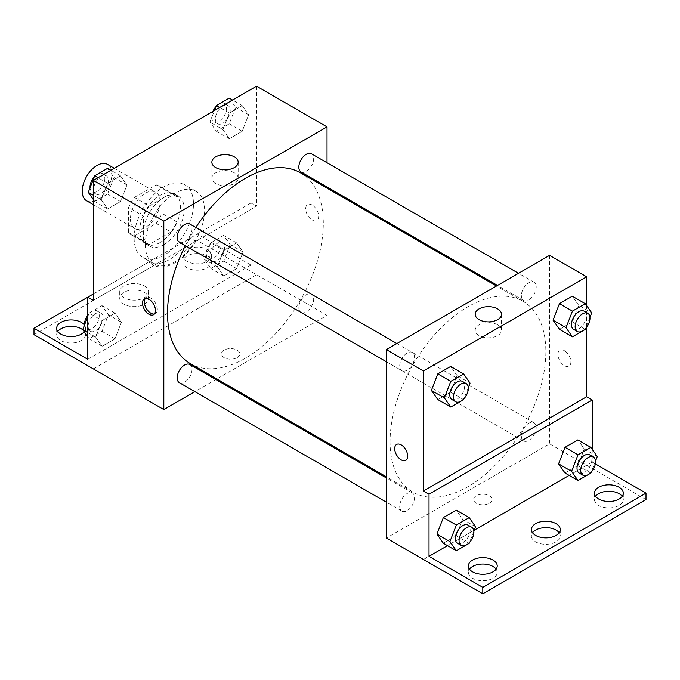 <?xml version="1.0" encoding="UTF-8"?>
<svg xmlns="http://www.w3.org/2000/svg" width="680" height="680" viewBox="0 0 680 680"><rect width="100%" height="100%" fill="white"/><g stroke="black" fill="none" stroke-linecap="round" stroke-linejoin="round"><path stroke-width="0.51" stroke-dasharray="3.4 2.55" d="M86.564 200.744A20.978 12.112 120 0 0 107.542 188.632A20.978 12.112 120 0 0 107.542 164.398M130.432 218.977A20.978 12.112 120 0 0 134.784 228.582A20.978 12.112 120 0 0 155.762 216.469A20.978 12.112 120 0 0 155.762 192.236A20.978 12.112 120 0 0 139.595 197.863A20.978 12.112 120 0 0 130.432 218.977M134.394 197.421L156.154 184.85A28.177 16.269 120 0 1 159.358 186.006A28.177 16.269 120 0 1 161.968 188.207L161.968 213.341A28.177 16.269 120 0 1 156.154 223.397L134.394 235.969A28.177 16.269 120 0 1 131.18 234.812A28.177 16.269 120 0 1 128.579 232.611L128.579 207.476A28.177 16.269 120 0 1 134.394 197.421L149.226 205.989L170.994 193.418L156.154 184.85M156.154 223.397L170.994 231.965L149.226 244.528L134.394 235.969M128.579 232.611L143.42 241.179L143.42 216.044L128.579 207.476M143.42 241.179A28.177 16.269 120 0 0 146.022 243.38A28.177 16.269 120 0 0 149.226 244.528M170.994 231.965A28.177 16.269 120 0 0 176.8 221.901L161.968 213.341M170.994 193.418A28.177 16.269 120 0 1 174.199 194.573A28.177 16.269 120 0 1 176.8 196.775L176.8 221.901M149.226 205.989A28.177 16.269 120 0 0 143.42 216.044M160.106 242.53A28.849 16.66 -60 0 1 145.681 243.958A28.849 16.66 -60 0 1 145.681 210.647A28.849 16.66 -60 0 1 174.531 193.987A28.849 16.66 -60 0 1 178.959 217.107A28.849 16.66 -60 0 1 160.106 242.53M163.82 244.673A28.849 16.66 120 0 0 182.665 219.249A28.849 16.66 120 0 0 178.245 196.129A28.849 16.66 120 0 0 156.009 203.864A28.849 16.66 120 0 0 143.42 232.892A28.849 16.66 120 0 0 149.396 246.1A28.849 16.66 120 0 0 163.82 244.673M176.8 196.775L161.968 188.207M134.147 238.246A41.964 24.225 120 0 0 142.834 257.457A41.964 24.225 120 0 0 184.798 233.231A41.964 24.225 120 0 0 184.798 184.773A41.964 24.225 120 0 0 152.464 196.019A41.964 24.225 120 0 0 134.147 238.246M145.273 244.673A41.964 24.225 120 0 0 153.96 263.882A41.964 24.225 120 0 0 195.925 239.657A41.964 24.225 120 0 0 195.925 191.199A41.964 24.225 120 0 0 163.591 202.444A41.964 24.225 120 0 0 145.273 244.673M93.347 300.416L154.062 265.361A43.222 24.956 -60 0 0 195.831 241.247L256.547 206.193L250.979 202.98L250.979 265.089L197.2 234.039L197.2 240.456L256.547 274.72L93.347 368.875M256.547 86.207L256.547 206.193M101.269 199.835L107.695 183.277L120.538 175.865L126.965 185.002L120.538 201.56L107.695 208.981L101.269 199.835L107.695 183.277L120.538 175.865L126.965 185.002L120.538 201.56L107.695 208.981L101.269 199.835L93.347 195.262M222.929 129.6L229.347 113.041L242.199 105.621L248.625 114.767L242.199 131.325L229.347 138.737L222.929 129.6L229.347 113.041L242.199 105.621L248.625 114.767L242.199 131.325L229.347 138.737L222.929 129.6L209.941 122.103L214.438 110.517M179.341 242.19A10.489 6.06 120 0 0 189.831 236.138A10.489 6.06 120 0 0 189.831 224.026M179.341 382.67A10.489 6.06 120 0 0 189.831 376.618A10.489 6.06 120 0 0 189.831 364.505M327.021 188.147L327.021 315.341L216.861 378.938M215.849 379.525L194.871 391.637M327.021 162.749L327.021 186.975M298.826 307.632A10.489 6.06 120 0 0 301.002 312.435A10.489 6.06 120 0 0 311.491 306.374A10.489 6.06 120 0 0 311.491 294.262A10.489 6.06 120 0 0 303.407 297.075A10.489 6.06 120 0 0 298.826 307.632M301.002 171.955A10.489 6.06 120 0 0 311.491 165.894A10.489 6.06 120 0 0 311.491 153.782M190.34 363.622A110.151 63.597 120 0 0 275.23 334.109A110.151 63.597 120 0 0 323.306 223.261A110.151 63.597 120 0 0 300.492 172.831M195.84 227.486A110.151 63.597 120 0 0 185.343 245.658M237.074 357.637A9.18 5.304 0 0 0 239.759 353.889A9.18 5.304 0 0 0 230.579 348.585A9.18 5.304 0 0 0 221.4 353.889A9.18 5.304 0 0 0 227.069 358.785A9.18 5.304 0 0 0 237.074 357.637A9.18 5.304 180 0 1 227.069 358.776A9.18 5.304 180 0 1 221.4 353.88A9.18 5.304 180 0 1 230.579 348.585A9.18 5.304 180 0 1 239.759 353.88A9.18 5.304 180 0 1 237.074 357.629M327.021 315.341L256.547 274.652M312.179 205.054A9.18 5.304 -120 0 0 307.589 204.603A9.18 5.304 -120 0 0 307.589 215.203A9.18 5.304 -120 0 0 316.769 220.499A9.18 5.304 -120 0 0 318.18 213.146A9.18 5.304 -120 0 0 312.179 205.054A9.18 5.304 60 0 1 318.172 213.146A9.18 5.304 60 0 1 316.769 220.499A9.18 5.304 60 0 1 307.589 215.203A9.18 5.304 60 0 1 307.589 204.603A9.18 5.304 60 0 1 312.179 205.054M234.32 172.788A13.158 7.599 0 0 0 219.98 171.139A13.158 7.599 0 0 0 211.862 178.16A13.158 7.599 0 0 0 225.02 185.75A13.158 7.599 0 0 0 238.17 178.16A13.158 7.599 0 0 0 234.32 172.788M154.411 314.015A9.18 5.304 -120 0 0 155.44 313.642A9.18 5.304 -120 0 0 155.44 303.042A9.18 5.304 -120 0 0 146.26 297.747A9.18 5.304 -120 0 0 145.427 298.452M93.406 368.909L256.547 274.72M154.062 265.361L148.495 262.149A43.222 24.956 120 0 0 190.264 238.034L250.979 202.98M93.347 293.998L148.495 262.149M34 334.679L197.2 240.456M87.779 297.211L197.2 234.039M82.96 329.953A14.424 8.33 180 0 1 85.519 334.679A14.424 8.33 180 0 1 71.094 343.009A14.424 8.33 180 0 1 56.669 334.679A14.424 8.33 180 0 1 57.783 331.466M207.4 255.986A14.424 8.33 180 0 1 211.624 261.876A14.424 8.33 180 0 1 197.2 270.198A14.424 8.33 180 0 1 182.775 261.876A14.424 8.33 180 0 1 191.683 254.175A14.424 8.33 180 0 1 207.4 255.986M144.347 292.392A14.424 8.33 180 0 1 148.571 298.282A14.424 8.33 180 0 1 134.147 306.603A14.424 8.33 180 0 1 119.722 298.282A14.424 8.33 180 0 1 128.622 290.581A14.424 8.33 180 0 1 144.347 292.392M195.831 241.247L190.264 238.034M223.788 250.308L236.631 242.887L243.057 252.033L236.631 268.591L223.788 276.003L217.362 266.866L223.788 250.308L236.631 242.887L243.057 252.033L236.631 268.591L223.788 276.003L217.362 266.866L223.788 250.308L210.808 242.811L223.652 235.399L230.078 244.536L223.652 261.094L210.808 268.515L204.382 259.369L210.808 242.811M102.127 320.552L114.98 313.131L121.406 322.269L114.98 338.827L102.127 346.248L95.701 337.11L102.127 320.552L114.98 313.131L121.406 322.269L114.98 338.827L102.127 346.248L95.701 337.11L102.127 320.552L89.148 313.055L101.991 305.635L108.417 314.772L101.991 331.33L89.148 338.75L87.779 336.812M87.779 359.312L250.979 265.089M84.465 325.133A14.424 8.33 180 0 1 85.519 328.262A14.424 8.33 180 0 1 84.209 331.721M207.4 249.56A14.424 8.33 180 0 1 211.624 255.45A14.424 8.33 180 0 1 197.2 263.78A14.424 8.33 180 0 1 182.775 255.45A14.424 8.33 180 0 1 191.683 247.758A14.424 8.33 180 0 1 207.4 249.56M144.347 285.966A14.424 8.33 180 0 1 148.571 291.856A14.424 8.33 180 0 1 134.147 300.177A14.424 8.33 180 0 1 119.722 291.856A14.424 8.33 180 0 1 128.622 284.155A14.424 8.33 180 0 1 144.347 285.966M390.074 441.685A110.151 63.597 120 0 0 412.887 492.108A110.151 63.597 120 0 0 523.039 428.51A110.151 63.597 120 0 0 523.039 301.317A110.151 63.597 120 0 0 438.158 330.828A110.151 63.597 120 0 0 390.074 441.685M399.712 365.874A10.489 6.06 -60 0 1 404.294 355.317A10.489 6.06 -60 0 1 412.377 352.503A10.489 6.06 -60 0 1 414.553 357.315A10.489 6.06 -60 0 1 409.972 367.872A10.489 6.06 -60 0 1 401.888 370.676A10.489 6.06 -60 0 1 399.712 365.874M521.373 436.118A10.489 6.06 120 0 0 523.549 440.921A10.489 6.06 120 0 0 534.038 434.86A10.489 6.06 120 0 0 534.038 422.748A10.489 6.06 120 0 0 525.954 425.561A10.489 6.06 120 0 0 521.373 436.118M399.712 506.353A10.489 6.06 120 0 0 401.888 511.156A10.489 6.06 120 0 0 412.377 505.104A10.489 6.06 120 0 0 412.377 492.983A10.489 6.06 120 0 0 404.294 495.796A10.489 6.06 120 0 0 399.712 506.353M521.373 295.639A10.489 6.06 120 0 0 523.549 300.441A10.489 6.06 120 0 0 534.038 294.38A10.489 6.06 120 0 0 534.038 282.268A10.489 6.06 120 0 0 525.954 285.082A10.489 6.06 120 0 0 521.373 295.639M549.567 255.374L549.567 443.827L386.368 538.05M489.294 503.251A9.18 5.304 0 0 0 491.98 499.502A9.18 5.304 0 0 0 482.8 494.207A9.18 5.304 0 0 0 473.62 499.502A9.18 5.304 0 0 0 479.289 504.398A9.18 5.304 0 0 0 489.294 503.251A9.18 5.304 180 0 1 479.289 504.398A9.18 5.304 180 0 1 473.62 499.502A9.18 5.304 180 0 1 482.8 494.198A9.18 5.304 180 0 1 491.98 499.502A9.18 5.304 180 0 1 489.294 503.251M646 499.57L549.567 443.827M586.653 465.239L423.453 559.462M578.731 305.354L572.305 296.208L578.731 305.354L572.305 321.912L578.731 305.354L591.711 312.843M559.462 329.324L572.305 321.912L559.462 329.324M457.07 375.589L450.653 366.452L457.07 375.589L450.653 392.148L457.07 375.589L470.058 383.087M437.801 399.568L450.653 392.148L437.801 399.568M586.653 305.651L586.653 327.207M564.4 350.676A9.18 5.304 -120 0 0 559.81 350.217A9.18 5.304 -120 0 0 559.81 360.817A9.18 5.304 -120 0 0 568.99 366.12A9.18 5.304 -120 0 0 570.401 358.76A9.18 5.304 -120 0 0 564.4 350.676A9.18 5.304 60 0 1 570.392 358.76A9.18 5.304 60 0 1 568.99 366.12A9.18 5.304 60 0 1 559.81 360.817A9.18 5.304 60 0 1 559.81 350.217A9.18 5.304 60 0 1 564.4 350.676M592.221 449.335L592.221 462.094L595.357 463.904M405.79 460.335L405.79 460.343A9.18 5.304 -120 0 0 405.79 460.335A9.18 5.304 -120 0 0 405.79 449.735A9.18 5.304 -120 0 0 396.61 444.44L396.61 444.44M497.666 324.827A13.158 7.599 0 0 0 483.327 323.178A13.158 7.599 0 0 0 475.21 330.2A13.158 7.599 0 0 0 488.367 337.798A13.158 7.599 0 0 0 501.517 330.2A13.158 7.599 0 0 0 497.666 324.827M559.164 532.763A14.424 8.33 180 0 1 560.277 535.976A14.424 8.33 180 0 1 545.853 544.306A14.424 8.33 180 0 1 531.428 535.976A14.424 8.33 180 0 1 532.542 532.763M622.217 496.358A14.424 8.33 180 0 1 623.331 499.57A14.424 8.33 180 0 1 614.431 507.263A14.424 8.33 180 0 1 598.706 505.461A14.424 8.33 180 0 1 594.481 499.57A14.424 8.33 180 0 1 595.604 496.358M496.111 569.168A14.424 8.33 180 0 1 497.225 572.381A14.424 8.33 180 0 1 488.317 580.074A14.424 8.33 180 0 1 472.6 578.272A14.424 8.33 180 0 1 468.375 572.381A14.424 8.33 180 0 1 469.489 569.168M586.653 465.307L423.453 559.529M443.368 543.26L456.212 535.84L462.638 519.282L456.212 510.144L462.638 519.282L456.212 535.84L443.368 543.26M565.02 473.017L577.873 465.596L584.298 449.038L577.873 439.9L584.298 449.038L577.873 465.596L565.02 473.017M592.221 462.094L569.16 475.405M474.3 530.179L447.508 545.649M468.308 387.6L464.023 398.625M451.962 399.585A10.489 6.06 120 0 0 462.451 393.533A10.489 6.06 120 0 0 462.451 381.421M463.633 399.644L450.653 392.148M589.96 317.365L585.684 328.389M573.623 329.35A10.489 6.06 120 0 0 584.111 323.289A10.489 6.06 120 0 0 584.111 311.176M585.293 329.4L572.305 321.912M473.866 531.292L469.591 542.317M457.529 543.277A10.489 6.06 120 0 0 468.019 537.226A10.489 6.06 120 0 0 468.019 525.104M475.617 526.779L462.638 519.282M469.192 543.337L456.212 535.84M595.527 461.057L591.251 472.081M579.182 473.042A10.489 6.06 120 0 0 589.67 466.981A10.489 6.06 120 0 0 589.67 454.869M597.278 456.535L584.298 449.038M590.852 473.093L577.873 465.596M107.559 168.368L113.985 177.506L107.559 194.064L94.707 201.484L93.347 199.546M93.712 189.21A10.489 6.06 120 0 0 95.888 194.012A10.489 6.06 120 0 0 106.377 187.952A10.489 6.06 120 0 0 106.377 175.839A10.489 6.06 120 0 0 98.294 178.653A10.489 6.06 120 0 0 93.712 189.21M126.965 185.002L113.985 177.506M120.538 201.56L107.559 194.064M107.695 208.981L94.707 201.484M107.695 183.277L98.047 177.709M120.538 175.865L110.899 170.297M90.041 187.825A10.489 6.06 120 0 0 92.183 191.87A10.489 6.06 120 0 0 102.672 185.81A10.489 6.06 120 0 0 102.672 173.697A10.489 6.06 120 0 0 94.316 176.8M229.22 98.132L235.645 107.27L229.22 123.828L216.368 131.249L209.941 122.103M215.373 118.966A10.489 6.06 120 0 0 217.549 123.769A10.489 6.06 120 0 0 228.038 117.717A10.489 6.06 120 0 0 228.038 105.604A10.489 6.06 120 0 0 219.954 108.409A10.489 6.06 120 0 0 215.373 118.966M248.625 114.767L235.645 107.27M242.199 131.325L229.22 123.828M229.347 138.737L216.368 131.249M229.347 113.041L219.708 107.474M242.199 105.621L232.551 100.053M212.891 111.409A10.489 6.06 120 0 0 211.667 116.832A10.489 6.06 120 0 0 213.834 121.635A10.489 6.06 120 0 0 224.332 115.575A10.489 6.06 120 0 0 224.332 103.462A10.489 6.06 120 0 0 215.976 106.564M87.779 316.574L89.148 313.055M88.153 326.476A10.489 6.06 120 0 0 90.329 331.279A10.489 6.06 120 0 0 100.819 325.219A10.489 6.06 120 0 0 100.819 313.106A10.489 6.06 120 0 0 92.735 315.92A10.489 6.06 120 0 0 88.153 326.476M121.406 322.269L108.417 314.772M114.98 338.827L101.991 331.33M102.127 346.248L89.148 338.75M95.701 337.11L87.779 332.528M114.98 313.131L101.991 305.635M84.473 325.1A10.489 6.06 120 0 0 86.615 329.137A10.489 6.06 120 0 0 97.104 323.076A10.489 6.06 120 0 0 97.104 310.964A10.489 6.06 120 0 0 87.779 315.256M209.814 256.241A10.489 6.06 120 0 0 211.981 261.043A10.489 6.06 120 0 0 222.471 254.983A10.489 6.06 120 0 0 222.471 242.871A10.489 6.06 120 0 0 214.387 245.675A10.489 6.06 120 0 0 209.814 256.241M243.057 252.033L230.078 244.536M236.631 268.591L223.652 261.094M223.788 276.003L210.808 268.515M217.362 266.866L204.382 259.369M236.631 242.887L223.652 235.399M206.1 254.099A10.489 6.06 120 0 0 208.275 258.901A10.489 6.06 120 0 0 218.764 252.841A10.489 6.06 120 0 0 218.764 240.728A10.489 6.06 120 0 0 210.681 243.542A10.489 6.06 120 0 0 206.1 254.099M93.347 204.655L134.784 228.582M114.325 168.317L155.762 192.236M178.245 196.129L174.531 193.987M149.396 246.1L145.681 243.958M174.199 194.573L159.358 186.006M146.022 243.38L131.18 234.812M195.925 191.199L184.798 184.773M153.96 263.882L142.834 257.457M211.862 162.222L211.862 178.16M238.17 162.222L238.17 178.16M153.569 314.721L155.44 313.642M144.389 298.826L146.26 297.747M119.722 291.856L119.722 298.282M148.571 291.856L148.571 298.282M182.775 255.45L182.775 261.876M211.624 255.45L211.624 261.876M56.669 328.262L56.669 334.679M85.519 328.262L85.519 334.679M523.039 301.317L496.519 286.008M412.887 492.108L386.368 476.799M386.368 361.717L401.888 370.676M396.856 343.545L412.377 352.503M534.038 422.748L311.491 294.262M523.549 440.921L301.002 312.435M412.377 492.983L386.368 477.963M401.888 511.156L386.368 502.197M534.038 282.268L518.509 273.309M523.549 300.441L497.531 285.422M475.21 314.271L475.21 330.2M501.517 314.271L501.517 330.2M468.375 565.956L468.375 572.381M497.225 565.956L497.225 572.381M594.481 493.144L594.481 499.57M623.331 493.144L623.331 499.57M531.428 529.55L531.428 535.976M560.277 529.55L560.277 535.976M106.377 175.839L102.672 173.697M95.888 194.012L92.183 191.87M228.038 105.604L224.332 103.462M217.549 123.769L213.834 121.635M100.819 313.106L97.104 310.964M90.329 331.279L86.615 329.137M222.471 242.871L218.764 240.728M211.981 261.043L208.275 258.901"/><path stroke-width="1.02" d="M114.325 168.317L107.542 164.398A20.978 12.112 120 0 0 91.375 170.025A20.978 12.112 120 0 0 82.221 191.139A20.978 12.112 120 0 0 86.564 200.744L93.347 204.655M93.347 293.998L87.779 297.202L87.779 359.312L34 328.262L87.779 297.211L93.347 300.416L93.347 180.429L256.547 86.207L327.021 126.896L327.021 162.749M148.98 314.271A9.18 5.304 60 0 1 142.987 306.178A9.18 5.304 60 0 1 144.389 298.826A9.18 5.304 60 0 1 153.569 304.122A9.18 5.304 60 0 1 153.569 314.721A9.18 5.304 60 0 1 148.98 314.271M34 328.262L34 334.679L163.82 409.564L163.82 221.119L93.347 180.429M396.856 343.545L189.831 224.026A10.489 6.06 120 0 0 181.747 226.831A10.489 6.06 120 0 0 177.174 237.388A10.489 6.06 120 0 0 179.341 242.19L386.368 361.717M386.368 477.963L189.831 364.505A10.489 6.06 120 0 0 181.747 367.31A10.489 6.06 120 0 0 177.174 377.868A10.489 6.06 120 0 0 179.341 382.67L386.368 502.197M216.861 378.938L215.849 379.525M194.871 391.637L163.82 409.564M327.021 186.975L327.021 188.147M163.82 221.119L327.021 126.896M518.509 273.309L311.491 153.782A10.489 6.06 120 0 0 303.407 156.595A10.489 6.06 120 0 0 298.826 167.153A10.489 6.06 120 0 0 301.002 171.955L497.531 285.422M496.519 286.008L300.492 172.831A110.151 63.597 120 0 0 195.84 227.486M185.343 245.658A110.151 63.597 120 0 0 167.526 313.2A110.151 63.597 120 0 0 190.34 363.622L386.368 476.799M234.32 156.859A13.158 7.599 180 0 1 238.17 162.222A13.158 7.599 180 0 1 225.02 169.821A13.158 7.599 180 0 1 211.862 162.222A13.158 7.599 180 0 1 219.98 155.21A13.158 7.599 180 0 1 234.32 156.859M145.427 298.452A9.18 5.304 -120 0 0 145.137 305.957A9.18 5.304 -120 0 0 150.85 313.191A9.18 5.304 -120 0 0 154.411 314.015M57.783 331.466A14.424 8.33 180 0 1 81.294 328.797A14.424 8.33 180 0 1 82.96 329.953M84.209 331.721A14.424 8.33 180 0 1 68.017 336.396A14.424 8.33 180 0 1 56.669 328.262A14.424 8.33 180 0 1 65.569 320.56A14.424 8.33 180 0 1 81.294 322.371A14.424 8.33 180 0 1 84.465 325.133M586.653 327.207L586.653 396.78L423.453 491.002L429.021 494.215L429.021 556.317L482.8 587.367L482.8 593.793L386.368 538.05L386.368 349.605L549.567 255.374L586.653 276.794L586.653 305.651M396.61 444.44A9.18 5.304 -120 0 0 395.207 451.792A9.18 5.304 -120 0 0 401.2 459.884A9.18 5.304 60 0 1 395.199 451.8A9.18 5.304 60 0 1 396.61 444.44A9.18 5.304 60 0 1 405.79 449.743A9.18 5.304 60 0 1 405.79 460.343A9.18 5.304 60 0 1 401.2 459.884A9.18 5.304 -120 0 0 405.79 460.343M423.453 491.002L423.453 371.017L386.368 349.605M553.035 320.186L559.462 329.324L553.035 320.186L559.462 303.628L553.035 320.186L566.015 327.683L572.441 311.125L585.293 303.705L591.711 312.843L589.96 317.365M572.305 296.208L559.462 303.628L572.305 296.208L585.293 303.705M431.375 390.422L437.801 399.568L431.375 390.422L437.801 373.864L431.375 390.422L444.354 397.919L450.781 381.361L463.633 373.94L470.058 383.087L468.308 387.6M450.653 366.452L437.801 373.864L450.653 366.452L463.633 373.94M423.453 371.017L586.653 276.794M497.666 308.899A13.158 7.599 180 0 1 501.517 314.271A13.158 7.599 180 0 1 488.367 321.861A13.158 7.599 180 0 1 475.21 314.271A13.158 7.599 180 0 1 483.327 307.25A13.158 7.599 180 0 1 497.666 308.899M586.653 396.78L592.221 399.993L592.221 449.335M595.357 463.904L646 493.144L646 499.57L482.8 593.793M646 493.144L482.8 587.367M532.542 532.763A14.424 8.33 180 0 1 556.053 530.086A14.424 8.33 180 0 1 559.164 532.763M595.604 496.358A14.424 8.33 180 0 1 608.906 491.24A14.424 8.33 180 0 1 622.217 496.358M469.489 569.168A14.424 8.33 180 0 1 482.8 564.052A14.424 8.33 180 0 1 496.111 569.168M592.221 399.993L429.021 494.215M436.942 534.115L443.368 543.26L436.942 534.115L443.368 517.557L436.942 534.115L449.922 541.611L456.348 525.053L469.192 517.633L475.617 526.779L473.866 531.292M456.212 510.144L443.368 517.557L456.212 510.144L469.192 517.633M558.594 463.879L565.02 473.017L558.594 463.879L565.02 447.321L558.594 463.879L571.582 471.376L578.009 454.818L590.852 447.397L597.278 456.535L595.527 461.057M577.873 439.9L565.02 447.321L577.873 439.9L590.852 447.397M569.16 475.405L474.3 530.179M447.508 545.649L429.021 556.317M556.053 523.659A14.424 8.33 180 0 1 560.277 529.55A14.424 8.33 180 0 1 545.853 537.88A14.424 8.33 180 0 1 531.428 529.55A14.424 8.33 180 0 1 540.337 521.858A14.424 8.33 180 0 1 556.053 523.659M598.706 499.035A14.424 8.33 180 0 1 594.481 493.144A14.424 8.33 180 0 1 608.906 484.823A14.424 8.33 180 0 1 623.331 493.144A14.424 8.33 180 0 1 614.431 500.846A14.424 8.33 180 0 1 598.706 499.035M472.6 571.846A14.424 8.33 180 0 1 468.375 565.956A14.424 8.33 180 0 1 482.8 557.625A14.424 8.33 180 0 1 497.225 565.956A14.424 8.33 180 0 1 488.317 573.648A14.424 8.33 180 0 1 472.6 571.846M464.023 398.625L463.633 399.644L450.781 407.056L444.354 397.919M466.165 383.562L462.451 381.421A10.489 6.06 120 0 0 454.367 384.225A10.489 6.06 120 0 0 449.786 394.782A10.489 6.06 120 0 0 451.962 399.585L455.668 401.727A10.489 6.06 120 0 0 466.165 395.675A10.489 6.06 120 0 0 466.165 383.562A10.489 6.06 120 0 0 458.073 386.368A10.489 6.06 120 0 0 453.5 396.925A10.489 6.06 120 0 0 455.668 401.727M450.781 407.056L437.801 399.568M450.781 381.361L437.801 373.864M585.684 328.389L585.293 329.4L572.441 336.821L566.015 327.683M587.817 313.319L584.111 311.176A10.489 6.06 120 0 0 576.028 313.99A10.489 6.06 120 0 0 571.446 324.547A10.489 6.06 120 0 0 573.623 329.35L577.328 331.491A10.489 6.06 120 0 0 587.817 325.431A10.489 6.06 120 0 0 587.817 313.319A10.489 6.06 120 0 0 579.734 316.132A10.489 6.06 120 0 0 575.152 326.689A10.489 6.06 120 0 0 577.328 331.491M572.441 336.821L559.462 329.324M572.441 311.125L559.462 303.628M469.591 542.317L469.192 543.337L456.348 550.749L449.922 541.611M471.725 527.246L468.019 525.104A10.489 6.06 120 0 0 459.935 527.918A10.489 6.06 120 0 0 455.353 538.475A10.489 6.06 120 0 0 457.529 543.277L461.236 545.419A10.489 6.06 120 0 0 471.725 539.367A10.489 6.06 120 0 0 471.725 527.246A10.489 6.06 120 0 0 463.641 530.06A10.489 6.06 120 0 0 459.06 540.617A10.489 6.06 120 0 0 461.236 545.419M456.348 550.749L443.368 543.26M456.348 525.053L443.368 517.557M591.251 472.081L590.852 473.093L578.009 480.513L571.582 471.376M593.385 457.011L589.67 454.869A10.489 6.06 120 0 0 581.587 457.683A10.489 6.06 120 0 0 577.014 468.239A10.489 6.06 120 0 0 579.182 473.042L582.896 475.184A10.489 6.06 120 0 0 593.385 469.123A10.489 6.06 120 0 0 593.385 457.011A10.489 6.06 120 0 0 585.302 459.825A10.489 6.06 120 0 0 580.72 470.381A10.489 6.06 120 0 0 582.896 475.184M578.009 480.513L565.02 473.017M578.009 454.818L565.02 447.321M93.347 199.546L88.29 192.346L94.707 175.788L107.559 168.368L110.899 170.297M93.347 195.262L88.29 192.346M98.047 177.709L94.707 175.788M94.316 176.8A10.489 6.06 120 0 0 90.007 187.068A10.489 6.06 120 0 0 90.041 187.825M214.438 110.517L216.368 105.544L229.22 98.132L232.551 100.053M219.708 107.474L216.368 105.544M215.976 106.564A10.489 6.06 120 0 0 212.891 111.409M87.779 336.812L82.722 329.613L87.779 316.574M87.779 332.528L82.722 329.613M87.779 315.256A10.489 6.06 120 0 0 84.447 324.334A10.489 6.06 120 0 0 84.473 325.1"/></g></svg>
